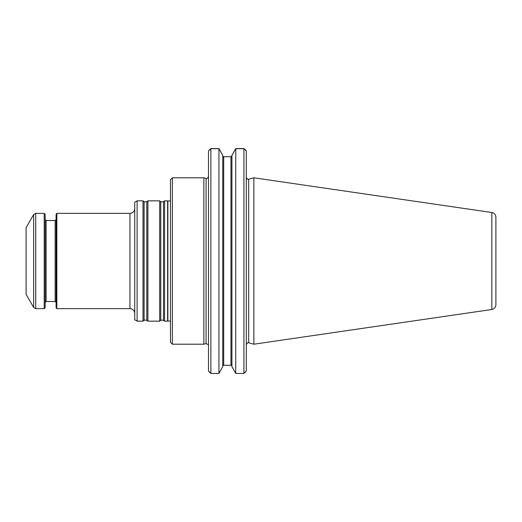 <?xml version="1.0" encoding="UTF-8"?>
<svg xmlns="http://www.w3.org/2000/svg" width="522" height="522" viewBox="0 0 522 522"><rect width="100%" height="100%" fill="white"/><g stroke="black" fill="none" stroke-linecap="round" stroke-linejoin="round"><path stroke-width="0.78" d="M164.587 261L164.587 321.154L167.621 321.154L167.621 200.846L164.587 200.846L164.587 261M137.116 321.154L137.116 200.846L134.735 202.223L134.735 319.777L137.116 321.154L143.002 321.154L143.002 200.846L144.092 201.603L144.092 320.397C143.896 319.953 144.809 319.953 146.826 320.397L147.909 321.154L159.68 321.154L159.68 200.846L160.763 201.603L160.763 320.397C160.574 319.953 161.487 319.953 163.497 320.397L164.587 321.154M56.833 308.646L56.115 307.934L56.115 214.066L56.833 213.354L56.833 308.646L129.971 308.646L129.971 213.354C132.862 213.074 134.454 211.482 134.735 208.591M144.092 201.603C143.896 202.047 144.809 202.047 146.826 201.603L147.909 200.846L147.909 321.154M26.1 261L26.1 294.356L33.662 307.458L33.662 214.542L26.1 227.644L26.1 261M33.662 307.458L35.731 308.646L44.207 308.646L44.207 213.354L35.731 213.354L33.662 214.542M44.207 308.646L45.16 307.693L45.16 214.307L44.207 213.354M491.822 212.5C494.347 213.067 495.704 214.64 495.9 217.217L495.9 304.783C495.704 307.36 494.347 308.933 491.822 309.5L253.855 344.207L253.855 177.793L491.822 212.5L491.822 309.5M222.75 155.373L222.75 366.627L218.94 373.432L218.94 148.685L222.75 155.373L218.94 148.568L210.875 148.568M222.75 365.942L223.703 364.721L223.703 157.279L222.75 156.065M231.925 156.065L230.972 157.279L230.972 364.721L231.925 365.942L231.925 156.065M235.735 373.432L235.735 148.685L231.925 155.373L231.925 366.627L235.735 373.432L243.918 373.432L246.299 370.933L245.125 372.46M231.925 366.627L231.925 365.935M223.038 156.717L231.637 156.717L231.925 155.373L235.735 148.568L243.918 148.568M223.038 365.283L231.637 365.283M235.735 148.685L243.918 148.685L243.918 373.432M245.223 149.618L246.299 151.067L243.918 148.685M209.668 372.46L208.493 370.933L208.493 151.067L210.875 148.685L218.94 148.685M210.875 148.685L210.875 373.432L218.94 373.432M210.875 373.432L208.493 370.933M246.299 151.067L246.299 370.933M209.57 149.618L208.493 151.067M206.092 343.606L206.092 178.393L203.874 177.793L203.874 344.207L206.092 343.606L208.363 344.761M172.377 177.793L170.472 179.705L170.472 342.295L172.377 344.207L172.377 177.793L203.874 177.793M160.763 201.603C160.574 202.047 161.487 202.047 163.497 201.603L163.497 320.397M146.826 201.603L146.826 320.397M35.731 308.646L35.731 213.354M55.162 301.501L46.112 301.501L46.112 220.499L55.162 220.499L55.162 301.501L56.115 302.453M170.472 200.794L167.882 201.048L167.882 320.952L170.472 321.206M253.855 177.793L248.7 179.177L248.7 342.823L253.855 344.207M56.833 213.354L129.971 213.354M163.497 201.603L164.587 200.846M160.763 320.397L159.68 321.154M147.909 200.846L159.68 200.846M144.092 320.397L143.002 321.154M137.116 200.846L143.002 200.846M55.162 220.499L56.115 219.547M46.112 220.499L45.16 219.547M46.112 301.501L45.16 302.453M248.7 342.823C248.172 342.093 247.369 342.706 246.299 344.664M248.7 179.177C248.172 179.907 247.369 179.294 246.299 177.336M206.092 178.393C206.595 179.131 207.397 178.517 208.493 176.553M172.377 344.207L203.874 344.207M129.971 308.646C132.862 308.926 134.454 310.518 134.735 313.409"/></g></svg>

